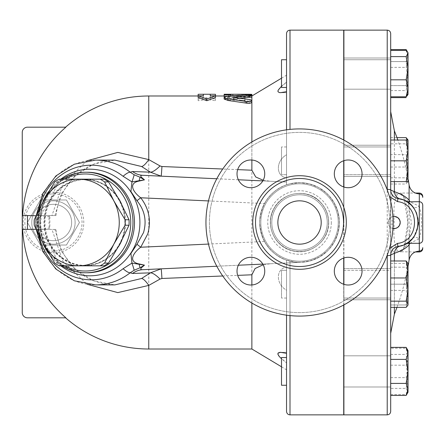 <?xml version="1.0" encoding="UTF-8"?>
<svg xmlns="http://www.w3.org/2000/svg" width="445" height="445" viewBox="0 0 445 445"><rect width="100%" height="100%" fill="white"/><g stroke="black" fill="none" stroke-linecap="round" stroke-linejoin="round"><path stroke-width="0.33" stroke-dasharray="2.23 1.67" d="M327.259 222.5A27.729 27.729 0 0 1 285.668 246.513A27.729 27.729 0 0 1 285.668 198.487A27.729 27.729 0 0 1 327.259 222.5A27.729 27.729 0 0 1 285.668 246.513A27.729 27.729 0 0 1 285.668 198.487A27.729 27.729 0 0 1 327.259 222.5A27.729 27.729 0 0 1 285.668 246.513A27.729 27.729 0 0 1 285.668 198.487A27.729 27.729 0 0 1 327.259 222.5A27.729 27.729 0 0 1 285.668 246.513A27.729 27.729 0 0 1 285.668 198.487A27.729 27.729 0 0 1 327.259 222.5A27.729 27.729 0 0 1 285.668 246.513A27.729 27.729 0 0 1 285.668 198.487A27.729 27.729 0 0 1 327.259 222.5A27.729 27.729 0 0 1 285.668 246.513A27.729 27.729 0 0 1 285.668 198.487A27.729 27.729 0 0 1 327.259 222.5A27.729 27.729 0 0 1 285.668 246.513A27.729 27.729 0 0 1 285.668 198.487A27.729 27.729 0 0 1 327.259 222.5A27.729 27.729 0 0 1 285.668 246.513A27.729 27.729 0 0 1 285.668 198.487A27.729 27.729 0 0 1 327.259 222.5M389.648 222.5A90.118 90.118 0 0 1 254.473 300.542A90.118 90.118 0 0 1 254.473 144.458A90.118 90.118 0 0 1 389.648 222.5A90.118 90.118 0 0 0 254.473 144.458A90.118 90.118 0 0 0 254.473 300.542A90.118 90.118 0 0 0 389.648 222.5M393.113 222.5A93.584 93.584 0 0 0 252.743 141.454A93.584 93.584 0 0 0 252.743 303.546A93.584 93.584 0 0 0 393.113 222.5A93.584 93.584 0 0 1 252.743 303.546A93.584 93.584 0 0 1 252.743 141.454A93.584 93.584 0 0 1 393.113 222.5A93.584 93.584 0 0 1 252.743 303.546A93.584 93.584 0 0 1 252.743 141.454A93.584 93.584 0 0 1 393.113 222.5M348.185 159.989A13.862 13.862 0 0 1 362.046 173.85A13.862 13.862 0 0 1 348.185 187.712A13.862 13.862 0 0 1 334.317 173.85A13.862 13.862 0 0 1 348.185 159.989A13.862 13.862 0 0 0 336.175 180.781A13.862 13.862 0 0 0 360.189 180.781A13.862 13.862 0 0 0 348.185 159.989M237.018 173.85A13.862 13.862 0 0 1 250.885 159.989A13.862 13.862 0 0 1 264.747 173.85A13.862 13.862 0 0 1 250.885 187.712A13.862 13.862 0 0 1 237.018 173.85A13.862 13.862 0 0 0 257.816 185.86A13.862 13.862 0 0 0 257.816 161.846A13.862 13.862 0 0 0 237.018 173.85M250.885 285.011A13.862 13.862 0 0 1 237.018 271.15A13.862 13.862 0 0 1 250.885 257.288A13.862 13.862 0 0 1 264.747 271.15A13.862 13.862 0 0 1 250.885 285.011A13.862 13.862 0 0 0 262.889 264.219A13.862 13.862 0 0 0 238.876 264.219A13.862 13.862 0 0 0 250.885 285.011M362.046 271.15A13.862 13.862 0 0 1 348.185 285.011A13.862 13.862 0 0 1 334.317 271.15A13.862 13.862 0 0 1 348.185 257.288A13.862 13.862 0 0 1 362.046 271.15A13.862 13.862 0 0 0 341.248 259.14A13.862 13.862 0 0 0 341.248 283.154A13.862 13.862 0 0 0 362.046 271.15M328.571 222.5A29.036 29.036 0 0 1 285.011 247.648A29.036 29.036 0 0 1 285.011 197.352A29.036 29.036 0 0 1 328.571 222.5A29.036 29.036 0 0 1 285.011 247.648A29.036 29.036 0 0 1 285.011 197.352A29.036 29.036 0 0 1 328.571 222.5M277.869 222.5A21.66 21.66 0 0 0 310.365 241.262A21.66 21.66 0 0 0 310.365 203.738A21.66 21.66 0 0 0 277.869 222.5A21.66 21.66 0 0 0 310.365 241.262A21.66 21.66 0 0 0 310.365 203.738A21.66 21.66 0 0 0 277.869 222.5A21.66 21.66 0 0 0 310.365 241.262A21.66 21.66 0 0 0 310.365 203.738A21.66 21.66 0 0 0 277.869 222.5M343.551 222.5A44.016 44.016 0 0 1 277.524 260.62A44.016 44.016 0 0 1 277.524 184.38A44.016 44.016 0 0 1 343.551 222.5M334.317 271.15A13.862 13.862 0 0 0 355.116 283.154A13.862 13.862 0 0 0 355.116 259.14A13.862 13.862 0 0 0 334.317 271.15M250.885 257.288A13.862 13.862 0 0 0 238.876 278.081A13.862 13.862 0 0 0 262.889 278.081A13.862 13.862 0 0 0 250.885 257.288M264.747 173.85A13.862 13.862 0 0 0 243.949 161.846A13.862 13.862 0 0 0 243.949 185.86A13.862 13.862 0 0 0 264.747 173.85M348.185 187.712A13.862 13.862 0 0 0 360.189 166.919A13.862 13.862 0 0 0 336.175 166.919A13.862 13.862 0 0 0 348.185 187.712M390.688 268.58L390.688 299.774L343.896 299.774L343.896 268.58L343.896 299.774L343.896 268.58L343.896 299.774L390.688 299.774L390.688 268.58L390.688 299.774L390.688 268.58L343.896 268.58L390.688 268.58M343.896 270.315L390.688 270.315L390.688 298.039L390.688 270.315L390.688 298.039L390.688 270.315L343.724 270.315L343.724 298.039L343.724 270.315M343.896 257.966L343.896 187.034M343.896 160.667L343.896 140.103M343.896 30.138L343.896 414.862M343.896 304.897L343.896 284.333M389.431 248.505L387.233 255.157M387.233 189.843L389.431 196.49M388.09 222.5L389.125 219.112L390.549 217.622L392.929 216.559A6.063 6.063 0 0 0 392.929 228.441L389.837 226.755L388.691 225.137L388.09 222.5M397.596 194.276A3.465 3.165 -131.8 0 1 394.376 191.389L403.637 196.15L407.932 222.478L403.637 248.844L394.376 253.611A3.465 3.165 -48.2 0 1 397.596 250.724L400.723 251.959L408.187 243.582L411.341 222.478L408.182 201.401L400.728 193.041L397.596 194.276C394.493 198.642 393.347 207.542 394.153 220.981L390.688 220.803C389.82 205.735 391.049 195.928 394.376 191.389L394.376 130.847M394.376 314.153L394.376 253.611C391.049 249.083 389.82 239.277 390.688 224.197L390.688 189.987A8.666 8.666 0 0 0 395.344 197.663M394.153 220.981L394.153 224.019C393.347 237.469 394.493 246.374 397.596 250.724M391.155 252.209A8.666 8.666 0 0 0 390.688 255.013L390.688 333.383L390.688 224.197L394.153 224.019M40.439 199.972L66.45 199.972L79.46 222.5L66.45 245.028L40.439 245.028L27.429 222.5L40.439 199.972L27.429 222.5L40.439 245.028L66.45 245.028L79.46 222.5L66.45 199.972L40.439 199.972M31.784 222.5A21.66 21.66 0 0 0 64.275 241.262A21.66 21.66 0 0 0 64.275 203.738A21.66 21.66 0 0 0 31.784 222.5A21.66 21.66 0 0 1 64.275 203.738A21.66 21.66 0 0 1 64.275 241.262A21.66 21.66 0 0 1 31.784 222.5M71.639 222.5A18.195 18.195 0 0 0 44.344 206.741A18.195 18.195 0 0 0 44.344 238.259A18.195 18.195 0 0 0 71.639 222.5A18.195 18.195 0 0 0 44.344 206.741A18.195 18.195 0 0 0 44.344 238.259A18.195 18.195 0 0 0 71.639 222.5M104.091 179.174L84.639 179.174A43.326 40.634 90 0 1 119.827 200.84A43.326 40.634 90 0 1 119.827 244.16A43.326 40.634 90 0 1 84.639 265.826L104.091 265.826M49.451 244.16L58.657 263.09A48.522 45.507 -90 0 0 63.107 265.826L84.639 265.826A43.326 40.634 90 0 1 49.451 244.16A43.326 40.634 90 0 1 49.451 200.84A43.326 40.634 90 0 1 84.639 179.174L63.107 179.174A48.522 45.507 -90 0 0 58.657 181.91L49.451 200.84L38.164 219.763A48.522 45.507 -90 0 0 38.164 225.237L49.451 244.16M38.164 225.237L34.232 225.237M38.164 219.763L34.232 219.763M58.657 263.09L54.724 263.09M63.107 265.826L59.174 265.826M44.417 222.5A42.892 40.228 90 0 1 84.639 179.608A42.892 40.228 90 0 1 124.867 222.5A42.892 40.228 90 0 1 84.639 265.392A42.892 40.228 90 0 1 44.417 222.5M58.657 181.91L54.724 181.91M63.107 179.174L59.174 179.174M118.314 246.914A42.892 40.228 90 0 1 85.24 265.392A42.892 40.228 90 0 1 45.017 222.5A42.892 40.228 90 0 1 85.24 179.608A42.892 40.228 90 0 1 118.314 198.086M121.669 204.299A42.892 40.228 90 0 1 121.669 240.701M390.688 33.603L390.688 411.397M396.673 246.775A8.666 8.666 0 0 1 397.986 246.458M407.03 95.914L408.021 91.609L408.021 94.396L408.021 73.597L406.163 85.607L390.688 85.607L390.688 49.584L390.688 97.611L390.688 85.607L406.163 85.607L408.021 73.597L406.163 61.594L408.021 55.586L408.021 91.609L406.163 85.607L408.021 91.609L406.163 97.611M390.688 96.793L390.688 50.402L390.688 96.793M390.688 181.621L390.688 140.025L390.688 181.621L408.021 181.621L408.021 175.53L406.163 184.019L407.598 182.35L408.021 180.909L406.163 177.805L408.021 166.208L406.163 154.61L408.021 146.116L407.03 140.025M390.688 260.981L390.688 301.159M390.688 359.393L390.688 395.416L390.688 347.389L390.688 359.393L406.163 359.393L408.021 371.403L406.163 383.406L408.021 389.414L408.021 353.391L406.163 359.393M390.688 348.207L390.688 394.598L390.688 348.207L406.163 348.207L408.021 356.695L406.163 365.189L408.021 376.787L408.021 350.604L408.021 351.316L407.598 349.87L406.163 348.207M408.021 294.573L406.163 304.975L408.021 304.975L408.021 294.573L408.021 304.975L406.163 304.975L408.021 294.573L408.021 273.781L406.163 284.177L408.021 294.573L406.163 284.177L408.021 273.781L406.163 263.379L390.688 263.379L390.688 304.975L390.688 263.379L406.163 263.379L408.021 273.781L408.021 263.379L406.163 263.379L408.021 263.379L408.021 269.47M390.688 154.61L390.688 184.019L390.688 154.61L406.163 154.61M281.507 151.022L281.507 174.685L281.507 151.022M286.536 151.022L286.536 174.685L286.536 151.022M390.688 151.022L390.688 174.685L390.688 151.022M343.724 151.022L343.724 174.685L343.724 151.022M281.507 270.315L281.507 298.039L281.507 270.315L281.507 298.039L281.507 270.315L286.536 270.315L286.536 298.039L286.536 270.315L286.536 298.039L286.536 270.315L281.507 270.315M390.688 361.601L390.688 385.264L390.688 361.601M343.724 361.601L343.724 385.264L343.724 361.601M281.507 361.601L281.507 385.264L281.507 361.601M286.536 361.601L286.536 385.264L286.536 361.601M390.688 371.403L390.688 355.805L390.688 371.403M343.724 371.403L343.724 357.535L343.724 371.403M286.536 385.264L281.507 385.264L281.507 357.535L286.536 357.535L286.536 385.264L286.536 357.535M281.507 174.685L281.507 146.961L281.507 174.685L286.536 174.685L286.536 146.961L286.536 174.685L281.507 174.685M390.688 174.685L390.688 146.961L390.688 174.685L343.724 174.685L343.724 146.961L343.724 174.685L390.688 174.685M286.536 87.465L286.536 59.736L286.536 87.465L286.536 59.736L286.536 87.465L281.507 87.465L281.507 59.736M390.688 83.399L390.688 59.736L390.688 83.399M343.724 83.399L343.724 59.736L343.724 83.399M407.598 139.291L408.021 140.737L408.021 140.025L408.021 181.621L408.021 171.219L406.163 181.621M406.163 143.841L408.021 155.439L408.021 140.737L406.163 143.841L390.688 143.841M408.021 155.439L406.163 167.036L408.021 175.53L408.021 155.439M408.021 273.781L408.021 289.561M408.021 366.018L406.163 354.42L408.021 351.316L408.021 386.11L406.163 377.616L408.021 366.018M406.163 388.385L408.021 391.489L408.021 376.787L406.163 388.385L390.688 388.385M408.021 391.489L407.598 392.929L406.163 394.598L408.021 386.11L408.021 391.489M406.163 347.389L408.021 353.391L408.021 350.604L407.598 349.87M407.598 392.929L408.021 392.201L408.021 389.414L406.163 395.416M408.021 304.975L408.021 298.884L406.163 307.373M408.021 278.793L406.163 290.39L408.021 298.884L408.021 264.091L406.163 267.195L408.021 278.793M407.598 262.65L408.021 264.091L408.021 263.379M408.021 150.427L406.163 160.823L408.021 171.219L408.021 140.025L406.163 140.025L408.021 150.427M408.021 93.684L407.598 95.13L408.021 94.396L408.021 78.982L406.163 90.58L408.021 93.684M406.163 50.402L408.021 58.89L406.163 67.384L408.021 78.982L408.021 52.799L408.021 55.586L407.03 51.281M390.688 184.019L406.163 184.019M390.688 167.036L406.163 167.036M390.688 177.805L406.163 177.805M390.688 304.975L406.163 304.975L390.688 304.975M390.688 284.177L406.163 284.177L390.688 284.177M390.688 377.616L406.163 377.616M390.688 394.598L406.163 394.598M390.688 354.42L406.163 354.42M390.688 267.195L406.163 267.195M390.688 290.39L406.163 290.39M390.688 140.025L406.163 140.025M390.688 160.823L406.163 160.823M390.688 67.384L406.163 67.384M390.688 90.58L406.163 90.58M390.688 176.42L390.688 145.226L390.688 176.42L390.688 145.226L390.688 176.42L343.896 176.42L343.896 145.226L343.896 176.42L343.896 145.226L343.896 176.42L390.688 176.42M390.688 137.627L396.962 137.627M390.688 365.189L406.163 365.189M390.688 360.372L390.688 387L390.688 360.372M390.688 383.406L406.163 383.406M390.688 73.597L390.688 58L390.688 73.597M343.724 73.597L343.724 87.465L343.724 73.597M406.163 49.584L408.021 55.586L408.021 52.799M408.021 55.586L406.163 61.594L408.021 73.597L408.021 55.586M390.688 61.594L406.163 61.594L390.688 61.594M390.688 84.628L390.688 58L390.688 84.628M343.896 382.433L343.896 355.805L343.896 382.433M343.896 73.597L343.896 58L343.896 73.597M343.896 62.567L343.896 89.195L343.896 62.567M390.688 145.226L343.896 145.226L390.688 145.226M343.896 371.403L343.896 355.805L343.896 371.403M262.817 264.096L286.536 262.989L286.536 260.18L286.536 290.212L286.536 260.18A39.861 39.861 0 0 0 300.114 262.355L286.536 262.989L286.536 315.177M286.536 290.212L286.536 353.319L286.536 290.212C275.65 284.094 275.65 268.741 286.536 267.122C275.65 268.741 275.65 284.094 286.536 290.212M279.566 356.834L286.536 362.886L286.536 352.34L286.536 369.806L286.536 362.886L281.507 358.787M286.536 411.397L286.536 260.18L295.575 262.161L301.666 262.3L310.949 260.692L319.866 256.782L327.715 250.685L329.345 248.955L334.729 241.207L338.206 232.145L339.39 222.85L339.335 220.37L337.716 211.069L333.811 202.152L330.129 196.951L326.369 193.03L318.436 187.406L309.453 183.896L299.991 182.645L290.001 183.796L300.114 182.645L309.303 183.857L318.392 187.384L324.322 191.283L329.033 195.7L334.49 203.348L338.094 212.404L339.084 217.549L339.357 224.147L337.877 233.38L334.084 242.369L330.407 247.715L327.887 250.518L326.001 252.304L318.186 257.722L309.269 261.154L300.114 262.355L270.532 263.735L263.184 264.758M343.724 258.022L343.724 186.978M343.724 160.723L343.724 140.008M343.724 30.138L343.724 414.862M343.724 304.992L343.724 284.277M343.724 222.5L343.724 109.854L343.724 222.5M409.127 203.41L407.08 201.969M406.847 201.824L406.107 201.385M408.621 203.02L411.48 205.518A8.666 8.505 135.6 0 1 409.344 201.702M402.08 199.566L405.389 200.995M406.396 201.552L406.864 201.83M395.583 197.786A8.666 8.666 0 0 0 397.986 198.542M411.48 205.518L412.738 206.897A8.666 4.016 140 0 0 419.307 206.252L409.889 201.702M406.864 243.17L412.754 238.081M412.654 238.197L408.616 241.985L411.48 239.482A8.666 8.505 44.4 0 0 409.344 243.298M405.584 243.905L402.419 245.312M409.889 243.298L419.307 238.748A8.666 4.016 40 0 0 412.738 238.103L411.48 239.482M419.307 238.748C422.205 227.929 422.205 217.093 419.307 206.252L419.307 243.298M412.738 206.897L416.442 212.91M416.654 213.422L418.255 225.276L414.1 236.317M422.75 196.506L422.75 197.369M413.511 237.135L414.078 236.345M415.869 233.319L418.039 226.772L418.389 223.668M418.417 222.645L417.338 215.336L416.381 212.766M416.186 212.332L413.438 207.776M413.388 207.704L409.35 203.582M407.72 202.38L408.204 202.72M409.717 203.888L412.977 207.186M413.477 207.826L415.858 211.653M416.687 213.505L418.083 218.473M418.089 218.506L418.417 222.289M418.333 224.541L417.349 229.614L414.189 236.189M409.689 241.14L407.27 242.914M422.75 205.167L422.75 239.833M343.896 222.5L343.896 109.854L343.896 222.5M198.153 94.296L198.153 99.04L206.814 97.766L215.48 99.04L215.48 94.296M198.153 97.511L203.348 97.511L203.348 95.992L198.153 96.025L198.153 100.709L206.814 99.452L215.48 100.709L215.48 99.04M206.814 99.452L206.814 97.766M198.153 100.709L198.153 99.04M198.153 95.992L203.348 95.992L203.348 94.257M203.348 97.511L203.348 95.803M215.48 100.709L215.48 96.025L210.285 95.992L210.285 97.511L215.48 97.511M210.285 97.511L210.285 95.803M215.48 95.992L210.285 95.992L210.285 94.257M224.147 98.979L228.04 97.783L246.892 96.571L251.876 96.91L251.876 95.992L231.077 95.992L231.077 96.621L224.147 96.621L224.147 95.992L248.41 96.309L251.876 96.109L251.876 95.186M239.054 98.195L234.276 98.651L233.302 98.979L234.276 99.324L249.929 101.288L251.876 102.216L251.876 95.708L244.945 95.708L244.945 96.954L227.161 96.96L224.191 97.588L224.864 98.228L227.161 98.567L244.945 98.579L245.034 100.82L247.209 101.632M247.22 101.632L248.193 101.699M248.271 101.705L249.545 101.638M249.556 101.638L251.225 101.221L251.876 100.57L251.876 102.216L251.876 95.708M251.876 96.109L251.876 97.422L244.945 97.422L244.945 98.651L227.612 98.651L224.147 99.407L227.612 100.253L244.945 100.253L244.945 102.216L244.945 100.57M244.945 102.216L250.852 103.001M251.87 102.272L251.876 349.008M244.945 100.253L244.945 98.579M244.945 98.651L244.945 96.954M244.945 97.422L244.945 95.708M248.41 94.273C252.882 94.323 252.882 94.429 248.41 94.585L224.147 94.257M224.147 96.064L224.147 94.334M231.077 96.621L231.077 95.831M251.876 95.992L231.077 95.992L231.077 94.257M251.876 284.978L251.876 303.039M222.739 275.983L237.68 275.372M237.68 169.628L222.739 169.017M251.876 141.961L251.876 160.022M286.536 59.736L286.536 184.82L290.001 183.796L286.619 184.792L286.536 184.341L286.536 129.823M42.803 202.013A50.257 47.131 -90 0 0 38.709 222.5A50.257 47.131 -90 0 0 42.803 242.987M48.811 253.589A50.257 47.131 -90 0 0 61.955 265.826M61.955 179.174A50.257 47.131 -90 0 0 48.811 191.411M64.748 265.826A48.522 45.507 90 0 1 39.733 222.5A48.522 45.507 90 0 1 64.748 179.174M54.941 215.569L61.288 193.881L74.699 175.975L93.4 164.211L114.921 160.111C88.132 159.799 60.092 180.587 56.014 215.569L49.134 215.569L49.99 215.569L49.846 216.91L36.101 215.575M48.995 216.826L49.134 215.569L36.045 215.569L36.045 229.431L49.134 229.431L48.995 216.826L49.846 216.91L49.846 228.09L48.995 228.174M36.101 229.425L49.846 228.09L49.99 229.431L49.134 229.431L56.014 229.431C57.177 240.511 61.043 250.73 67.607 260.086C78.092 273.719 90.869 283.771 114.921 284.889L93.4 280.789L74.699 269.025L61.288 251.119L54.941 229.431M281.507 86.213L286.536 82.114L286.536 154.788C275.65 160.906 275.65 176.259 286.536 177.878C275.65 176.259 275.65 160.906 286.536 154.788L286.536 82.114L279.249 88.533L277.958 90.652L278.097 91.915L279.833 92.627L286.536 91.681M286.536 353.319L280.6 352.34L286.536 352.34L280.6 352.34M279.549 352.407L278.526 352.724M278.025 353.191L277.869 353.792M278.025 354.543L278.531 355.505M286.619 184.792L286.536 184.82C277.508 187.745 270.154 193.987 264.475 203.537A39.861 39.861 0 0 0 264.475 241.463C270.382 251.175 277.736 257.416 286.536 260.18C269.859 253.839 260.909 241.123 259.674 222.022C261.287 203.343 270.243 190.944 286.536 184.82L286.536 184.341M263.184 180.242L270.532 181.265L286.536 182.011L262.817 180.904M286.536 82.114L286.536 75.194L286.536 82.114M22.25 229.431L51.954 229.431L62.945 261.41L87.087 284.255M55.747 229.431L51.954 229.431M22.25 312.618L22.25 132.382A5.201 5.201 0 0 1 27.451 127.187L65.866 127.187A126.319 126.319 0 0 0 65.866 317.813L27.451 317.813A5.201 5.201 0 0 1 22.25 312.618M87.087 160.745L62.962 183.568L51.954 215.569L55.747 215.569M51.954 215.569L22.25 215.569M24.848 222.5A28.597 28.597 0 0 0 67.74 247.264A28.597 28.597 0 0 0 67.74 197.736A28.597 28.597 0 0 0 24.848 222.5M23.118 222.5A30.327 30.327 0 0 1 68.608 196.234A30.327 30.327 0 0 1 68.608 248.766A30.327 30.327 0 0 1 23.118 222.5L23.118 222.5M270.532 263.735L142.823 269.687M142.823 175.313L270.532 181.265M238.342 179.763L216.798 178.762M216.798 266.238L238.342 265.237M339.39 222.5A39.861 39.861 0 0 1 279.605 257.021A39.861 39.861 0 0 1 279.605 187.979A39.861 39.861 0 0 1 339.39 222.5A39.861 39.861 0 0 1 279.605 257.021A39.861 39.861 0 0 1 279.605 187.979A39.861 39.861 0 0 1 339.39 222.5M338.245 222.5A38.715 38.715 0 0 0 280.178 188.975A38.715 38.715 0 0 0 280.178 256.025A38.715 38.715 0 0 0 338.245 222.5A38.715 38.715 0 0 1 280.178 256.025A38.715 38.715 0 0 1 280.178 188.975A38.715 38.715 0 0 1 338.245 222.5M331.319 222.5A31.79 31.79 0 0 1 283.637 250.029A31.79 31.79 0 0 1 283.637 194.971A31.79 31.79 0 0 1 331.319 222.5A31.79 31.79 0 0 0 283.637 194.971A31.79 31.79 0 0 0 283.637 250.029A31.79 31.79 0 0 0 331.319 222.5M346.321 222.5A46.792 46.792 0 0 1 276.139 263.023A46.792 46.792 0 0 1 276.139 181.977A46.792 46.792 0 0 1 346.321 222.5M387.222 414.862L387.222 30.138M394.376 181.621L394.376 140.025M394.376 307.373L394.376 260.981M409.105 259.925L409.105 244.767M409.105 243.298L409.105 185.076M419.285 251.959L419.285 193.041M419.285 193.903L419.285 251.097M419.307 201.702L419.307 206.252M419.285 243.298L419.285 201.702M246.892 96.571L246.892 94.846M228.04 97.783L228.04 96.076M249.929 101.288L249.929 99.63M234.276 99.324L234.276 98.651M227.612 100.253L227.612 98.579M227.612 98.651L227.612 96.954M248.41 96.309L248.41 94.585M248.41 96.009L248.41 94.813M228.791 96.309L228.791 94.585M232.813 96.009L232.813 95.703M148.758 349.008L148.758 95.992M290.001 261.204L290.001 414.862M290.001 315.594L290.001 262.828M290.001 30.138L290.001 129.406M40.222 222.5A50.257 47.131 90 0 1 87.353 172.243C63.635 171.564 41.502 193.859 40.918 220.169C39.038 248.138 62.094 273.597 87.353 272.757A50.257 47.131 90 0 1 40.222 222.5M60.787 179.174A53.305 49.99 -90 0 0 60.787 265.826M38.932 235.416A57.31 53.75 90 0 1 38.932 209.584M95.553 160.111A62.389 58.512 -90 0 0 37.041 222.5A62.389 58.512 -90 0 0 95.553 284.889M264.475 241.463L208.471 244.071M208.471 200.929L264.475 203.537M328.699 222.5C328.582 214.496 325.734 207.62 320.155 201.88C309.72 189.848 285.239 189.537 274.248 207.96C265.682 221.666 271.762 242.364 287.509 249.072C294.217 252.015 301.081 252.448 308.101 250.379C321.056 245.584 327.926 236.289 328.699 222.5C329.356 240.845 309.887 255.947 292.282 250.746C275.199 247.147 264.703 225.565 273.547 209.261C281.29 192.613 305.493 187.996 318.82 200.623C325.245 206.502 328.538 213.795 328.699 222.5M390.688 298.039L343.724 298.039L390.688 298.039M415.23 251.959L401.134 251.77C400.823 250.39 404.705 254.918 407.715 228.196C408.193 216.815 407.264 207.442 404.922 200.094C403.142 195.678 402.091 193.581 401.768 193.803L400.723 193.041L415.23 193.041M408.021 178.551A247.821 247.821 0 0 0 397.819 140.025M396.962 307.373A247.821 247.821 0 0 0 408.021 266.449M85.24 179.608L84.639 179.608M85.24 265.392L84.639 265.392M286.536 146.961L281.507 146.961L286.536 146.961M390.688 146.961L343.724 146.961L390.688 146.961M286.536 298.039L281.507 298.039L286.536 298.039M390.688 59.736L343.896 59.736L390.688 59.736M408.021 181.621L407.598 182.35M343.896 355.805L390.688 355.805L343.896 355.805M343.896 387L390.688 387L343.896 387M343.896 89.195L390.688 89.195L343.896 89.195M343.896 58L390.688 58L343.896 58M233.302 98.979L233.302 97.288M224.147 97.716L224.147 99.407M36.407 214.907L36.407 230.093M280.6 92.66L286.536 92.66L280.6 92.66M281.507 366.791L286.536 369.806M281.507 78.209L286.536 75.194"/><path stroke-width="0.67" d="M393.113 222.5A93.584 93.584 0 0 1 252.743 303.546A93.584 93.584 0 0 1 252.743 141.454A93.584 93.584 0 0 1 393.113 222.5M277.869 222.5A21.66 21.66 0 0 1 310.365 203.738A21.66 21.66 0 0 1 310.365 241.262A21.66 21.66 0 0 1 277.869 222.5M343.551 222.5A44.016 44.016 0 0 1 277.524 260.62A44.016 44.016 0 0 1 277.524 184.38A44.016 44.016 0 0 1 343.551 222.5M334.317 271.15A13.862 13.862 0 0 1 348.185 257.288A13.862 13.862 0 0 1 362.046 271.15A13.862 13.862 0 0 1 348.185 285.011A13.862 13.862 0 0 1 334.317 271.15M250.885 257.288A13.862 13.862 0 0 1 264.747 271.15A13.862 13.862 0 0 1 250.885 285.011A13.862 13.862 0 0 1 237.018 271.15A13.862 13.862 0 0 1 250.885 257.288M264.747 173.85A13.862 13.862 0 0 1 250.885 187.712A13.862 13.862 0 0 1 237.018 173.85A13.862 13.862 0 0 1 250.885 159.989A13.862 13.862 0 0 1 264.747 173.85M348.185 187.712A13.862 13.862 0 0 1 334.317 173.85A13.862 13.862 0 0 1 348.185 159.989A13.862 13.862 0 0 1 362.046 173.85A13.862 13.862 0 0 1 348.185 187.712M343.896 187.034L343.896 160.667M343.896 140.103L343.896 30.138L387.222 30.138L387.233 189.843M387.233 255.157L387.222 414.862L343.896 414.862L343.896 304.897M343.896 284.333L343.896 257.966M389.431 196.49L397.441 201.591C420.225 203.944 420.136 241.112 397.441 243.409L389.431 248.505M392.929 216.559L394.754 216.465L397.813 217.661L399.621 219.863L400.222 222.5L399.488 225.393L397.758 227.378L395.755 228.352L392.929 228.441A6.063 6.063 0 0 0 400.222 222.5A6.063 6.063 0 0 0 392.929 216.559M409.344 201.702A8.666 8.505 135.6 0 1 409.105 200.233C406.43 196.94 401.518 194.103 394.376 191.706L390.688 189.987L390.688 33.603C390.482 31.495 389.33 30.338 387.222 30.138M387.222 414.862C389.33 414.662 390.482 413.505 390.688 411.397L390.688 255.013L394.376 253.294C401.518 250.897 406.43 248.054 409.105 244.767A8.666 8.505 44.4 0 1 409.344 243.298M100.158 265.826L104.091 265.826A48.522 45.507 -90 0 0 108.541 263.09L119.827 244.16L129.033 225.237A48.522 45.507 -90 0 0 129.033 219.763L119.827 200.84L108.541 181.91A48.522 45.507 -90 0 0 104.091 179.174L100.158 179.174A48.522 45.507 90 0 1 104.608 181.91L113.814 200.84L125.101 219.763A48.522 45.507 90 0 1 125.101 225.237L113.814 244.16L104.608 263.09A48.522 45.507 90 0 1 100.158 265.826L78.626 265.826A43.326 40.634 -90 0 0 113.814 244.16A43.326 40.634 -90 0 0 113.814 200.84A43.326 40.634 -90 0 0 78.626 179.174L100.158 179.174M54.724 263.09L43.438 244.16A43.326 40.634 -90 0 0 78.626 265.826L59.174 265.826A48.522 45.507 90 0 1 54.724 263.09M34.232 219.763L43.438 200.84A43.326 40.634 -90 0 0 43.438 244.16L34.232 225.237A48.522 45.507 90 0 1 34.232 219.763M59.174 179.174L78.626 179.174A43.326 40.634 -90 0 0 43.438 200.84L54.724 181.91A48.522 45.507 90 0 1 59.174 179.174M108.541 263.09L104.608 263.09M108.541 181.91L104.608 181.91M129.033 219.763L125.101 219.763M129.033 225.237L125.101 225.237M118.314 198.086A42.892 40.228 90 0 1 121.669 204.299M121.669 240.701A42.892 40.228 90 0 1 118.314 246.914M387.222 189.386A3.465 0.595 -0 0 1 390.688 189.987C391.016 194.599 393.447 197.452 397.986 198.542L398.247 198.587M394.376 260.981L394.376 253.294A8.666 8.043 75.5 0 1 400.25 245.985L397.986 246.458C393.452 247.548 391.016 250.402 390.688 255.013A3.465 0.595 180 0 1 387.222 255.614M397.441 243.409L397.986 246.458C424.463 243.821 424.569 201.24 397.986 198.542L402.08 199.566M391.155 252.209A8.666 8.666 0 0 1 396.673 246.775M390.688 307.373L406.163 307.373L407.598 305.709L408.021 304.263L406.163 301.159L390.688 301.159L390.688 260.981L406.163 260.981L408.021 263.379L408.021 273.781M286.536 357.535L281.507 357.535L281.507 385.264L286.536 385.264M290.001 129.406L290.001 30.138C287.898 30.338 286.741 31.495 286.536 33.603L286.536 59.736L281.507 59.736L281.507 87.465L286.536 87.465M407.03 140.025L406.163 137.627L408.021 140.025L408.021 181.621L406.163 181.621L408.021 171.219L406.163 160.823L408.021 150.427L406.163 140.025L408.021 140.025M406.163 301.159L408.021 289.561L408.021 294.573M406.163 347.389L408.021 350.604L408.021 353.391L406.163 347.389L390.688 347.389M406.163 395.416L408.021 389.414L408.021 392.201L406.163 395.416L390.688 395.416M408.021 371.403L406.163 359.393L408.021 353.391L408.021 389.414L406.163 383.406L408.021 371.403M408.021 289.561L406.163 277.964L408.021 269.47L408.021 304.975L407.598 305.709M408.021 269.47L406.163 260.981M406.163 79.811L408.021 68.213L408.021 88.305L406.163 79.811L390.688 79.811M407.598 95.13L406.163 96.793L408.021 88.305L408.021 94.396L407.03 95.914M406.163 56.615L408.021 53.511L408.021 68.213L406.163 56.615L390.688 56.615M407.598 52.071L408.021 53.511L407.598 52.071L406.163 50.402L390.688 50.402M390.688 359.393L406.163 359.393M390.688 383.406L406.163 383.406M390.688 277.964L406.163 277.964M390.688 140.025L406.163 140.025M390.688 96.793L406.163 96.793M396.962 137.627L406.163 137.627M390.688 181.621L406.163 181.621M390.688 160.823L406.163 160.823M407.03 51.281L406.163 49.584L390.688 49.584M390.688 97.611L406.163 97.611M286.536 315.177L286.536 411.397C286.741 413.505 287.898 414.662 290.001 414.862L290.001 315.594M343.724 186.978L343.724 160.723M343.724 140.008L343.724 30.138L290.001 30.138M290.001 414.862L343.724 414.862L343.724 304.992M343.724 284.277L343.724 258.022M407.27 242.914L406.724 243.298L419.285 243.298L419.285 201.702L406.847 201.824M394.376 181.621L394.376 191.706A8.666 8.043 -75.5 0 0 400.25 199.015M405.389 200.995L406.396 201.552M409.889 201.702L409.105 200.233L409.105 185.076A247.821 247.821 0 0 0 408.021 178.551M406.864 243.17L405.584 243.905M402.419 245.312L400.25 245.985M408.021 266.449A247.821 247.821 0 0 0 409.105 259.925L409.105 244.767L409.889 243.298M416.442 212.91L416.654 213.422M414.1 236.317L412.815 238.003M412.754 238.081L413.511 237.135M414.078 236.345L415.869 233.319M418.389 223.668L418.417 222.645M416.381 212.766L416.186 212.332M407.08 201.969L407.72 202.38M408.204 202.72L409.717 203.888M412.977 207.186L413.477 207.826M415.858 211.653L416.687 213.505M418.417 222.289L418.333 224.541M414.189 236.189L412.654 238.197M410.006 240.867L409.689 241.14M419.285 243.298C421.387 243.092 422.544 241.935 422.75 239.833L422.75 205.167C422.544 203.065 421.387 201.908 419.285 201.702M419.307 201.702L419.307 193.903C421.404 194.12 422.55 195.277 422.75 197.369L422.75 196.506C422.544 194.398 421.387 193.241 419.285 193.041L419.285 193.903M203.348 94.257L198.153 94.296L198.153 95.803L203.348 95.803L203.348 94.257L210.285 94.257L210.285 95.803L215.48 95.803L206.814 99.04L198.153 95.803L198.153 97.511L206.814 100.709L206.814 99.04M206.814 100.709L215.48 97.511L215.48 94.296L210.285 94.257M249.929 95.608L251.731 95.069L247.637 94.818L228.04 96.076L225.037 96.587L224.147 97.333L225.164 98.134L227.551 98.734L247.309 101.644L250.346 101.504L251.876 100.598L250.596 99.752L233.302 97.305L249.929 95.608L249.929 97.322L239.054 98.195M224.147 97.288L224.147 98.979L228.04 100.475L246.892 103.218C249.69 103.468 251.347 103.134 251.876 102.216L251.876 96.91L249.929 97.322M224.147 94.334L224.147 94.896L231.077 94.896L231.077 94.257L248.41 94.273C252.882 94.323 252.882 94.429 248.41 94.585M231.077 94.257L224.147 94.257M224.553 96.793L224.147 96.621L224.147 94.896M231.077 95.831L231.077 94.896M237.68 275.372L251.876 274.788L251.876 284.978M251.876 303.039L251.876 349.008L281.507 366.791M87.087 284.255L117.797 292.604L148.758 285.412L160.028 279.071L161.936 278.475L222.739 275.983M222.739 169.017L161.936 166.525L160.028 165.929L148.758 159.588L117.819 152.396L87.087 160.745M251.876 160.022L251.876 170.213L237.68 169.628M251.876 102.216L251.876 141.961M286.536 33.603L286.536 129.823M42.803 242.987A50.257 47.131 -90 0 0 48.811 253.589M61.955 265.826A50.257 47.131 -90 0 0 85.841 272.757A50.257 47.131 -90 0 0 132.977 222.5A50.257 47.131 -90 0 0 85.841 172.243A50.257 47.131 -90 0 0 61.955 179.174M48.811 191.411A50.257 47.131 -90 0 0 42.803 202.013M64.748 179.174A48.522 45.507 90 0 1 130.747 222.5A48.522 45.507 90 0 1 64.748 265.826M38.932 209.584A57.31 53.75 90 0 1 101.899 166.313A57.31 53.75 90 0 1 123.098 176.292L131.948 181.899L130.925 191.567L136.965 200.717C144.725 210.251 146.911 220.881 143.524 232.602L136.965 244.283L130.925 253.428L131.948 263.101L123.098 268.708A57.31 53.75 90 0 1 38.932 235.416M140.069 267.762L144.475 265.153L131.948 263.101A17.333 0.901 -111.2 0 1 134.14 270.26L140.069 267.762A17.333 1.207 81.1 0 1 139.151 264.286A10.396 4.567 113.7 0 1 139.435 263.996C127.476 261.916 133.456 252.56 140.726 247.231L147.757 233.909C151.383 220.72 149.042 208.672 140.726 197.769L136.965 200.717M36.407 230.093L42.753 251.425L55.925 269.103L74.315 280.795L95.553 284.889A62.389 58.512 -90 0 0 130.168 272.802A17.333 4.851 -128 0 1 123.098 268.708M123.098 176.292A17.333 4.851 -52 0 1 130.168 172.198A62.389 58.512 -90 0 0 95.553 160.111L74.315 164.205L55.925 175.897L42.753 193.575L36.407 214.907M139.435 263.996L144.475 265.153L143.157 266.294C140.086 268.658 139.975 269.787 142.823 269.687A20.798 19.319 87.3 0 0 132.543 273.469L130.168 272.802L134.14 270.26M140.069 177.238A17.333 1.207 98.9 0 0 139.151 180.715L131.948 181.899A17.333 0.901 -68.8 0 0 134.14 174.74L130.168 172.198L132.543 171.531A20.798 19.319 -87.3 0 0 142.823 175.313C139.975 175.213 140.086 176.342 143.157 178.706L144.475 179.847L140.069 177.238L134.14 174.74M139.151 180.715L144.475 179.847L139.435 181.004A10.396 4.567 66.3 0 1 139.151 180.715M95.553 160.111L114.921 160.111L141.588 166.519L150.427 172.165L132.543 171.531M132.543 273.469L150.427 272.835L141.588 278.481L114.921 284.889L95.553 284.889M281.507 358.787L279.249 356.467L277.958 354.348L278.097 353.085L280.6 352.34L279.549 352.407M278.526 352.724L278.025 353.191M277.869 353.792L278.025 354.543M278.531 355.505L279.566 356.834M280.6 352.34L286.536 353.319M263.184 264.758L255.096 268.513L251.876 274.788M251.876 170.213L255.736 176.988L263.184 180.242M286.536 91.681L280.6 92.66L279.249 92.538L277.958 91.681L278.097 90.285L281.507 86.213M27.451 229.431L27.451 215.569L22.25 215.569L22.25 229.431L36.028 229.264M22.628 215.569A126.319 126.319 0 0 1 65.866 127.187L27.451 127.187A5.201 5.201 0 0 0 22.25 132.382L22.25 215.569M22.25 229.431L22.25 312.618A5.201 5.201 0 0 0 27.451 317.813L65.866 317.813A126.319 126.319 0 0 1 22.628 229.431M27.451 215.569L36.028 215.736M141.588 278.481A17.333 4.378 -117.1 0 1 148.758 285.412L148.758 349.008L251.876 349.008M141.588 166.519A17.333 4.378 117.1 0 0 148.758 159.588L148.758 95.992L198.153 95.992M160.028 279.071A17.333 5.117 -128.2 0 0 150.427 272.835L161.129 268.836A17.333 0.401 -92.7 0 1 161.936 278.475M161.936 166.525A17.333 0.401 92.7 0 1 161.129 176.164L150.427 172.165A17.333 5.117 128.2 0 0 160.028 165.929M262.817 180.904L238.342 179.763M216.798 178.762L142.823 175.313M142.823 269.687L216.798 266.238M238.342 265.237L262.817 264.096M136.965 244.283L140.726 247.231L208.471 244.071M208.471 200.929L140.726 197.769C133.428 192.429 127.498 183.067 139.435 181.004M346.321 222.5A46.792 46.792 0 0 0 276.139 181.977A46.792 46.792 0 0 0 276.139 263.023A46.792 46.792 0 0 0 346.321 222.5M394.376 140.025L394.376 130.847L390.688 111.617M390.688 333.383L394.376 314.153L394.376 307.373M409.105 244.767L409.105 243.298M419.285 251.097L419.285 251.959C421.387 251.759 422.544 250.602 422.75 248.494M397.441 201.591L397.986 198.542M419.307 243.298L419.307 251.097C421.404 250.88 422.55 249.723 422.75 247.631M228.04 100.475L228.04 98.801M246.892 103.218L246.892 101.582M234.276 97.639L234.276 96.954M248.41 94.813L248.41 94.273M232.813 95.703L232.813 94.273M85.841 172.243L87.353 172.243A50.257 47.131 90 0 1 96.648 173.227A50.257 47.131 90 0 1 134.257 227.478A50.257 47.131 90 0 1 87.353 272.757L85.841 272.757M60.787 265.826A53.305 49.99 -90 0 0 135.753 243.754A53.305 49.99 -90 0 0 99.763 170.246A53.305 49.99 -90 0 0 60.787 179.174M397.819 140.025A247.821 247.821 0 0 0 394.376 130.847M394.376 314.153A247.821 247.821 0 0 0 396.962 307.373M415.23 251.959L419.285 251.959M415.23 193.041L419.285 193.041M286.536 59.736L281.507 59.736M408.021 52.799L406.163 49.584M406.858 201.83L406.107 201.385M419.307 193.903C413.755 193.453 410.357 190.51 409.105 185.076M419.307 251.097C413.755 251.547 410.357 254.49 409.105 259.925M251.876 96.91L251.876 94.379M215.48 95.992L224.147 95.992M251.876 95.992L281.507 78.209M148.758 95.992A126.508 126.508 0 0 0 65.576 127.187M65.576 317.813A126.508 126.508 0 0 0 148.758 349.008"/></g></svg>
